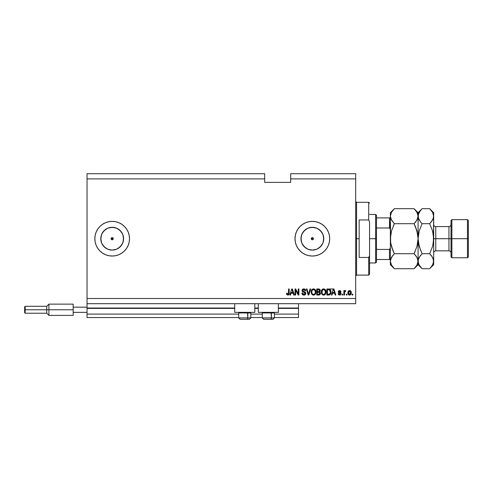 <?xml version="1.0" encoding="UTF-8"?>
<svg xmlns="http://www.w3.org/2000/svg" width="493" height="493" viewBox="0 0 493 493"><rect width="100%" height="100%" fill="white"/><g stroke="black" fill="none" stroke-linecap="round" stroke-linejoin="round"><path stroke-width="0.74" d="M298.499 317.56L274.404 317.56L298.499 317.56L298.499 314.096L274.404 314.096L298.499 314.096L298.499 308.378L278.391 308.378L298.499 308.378L298.499 317.56M262.27 317.56L250.832 317.56L262.27 317.56M238.698 317.56L87.045 317.56L238.698 317.56M262.27 314.096L250.832 314.096L262.27 314.096M238.698 314.096L87.045 314.096L87.045 317.56L87.045 314.096L238.698 314.096M258.289 308.378L254.819 308.378L258.289 308.378M234.717 308.378L87.045 308.378L87.045 314.096L87.045 308.026L234.717 308.026L87.045 308.026L87.045 308.378L234.717 308.378M298.499 308.026L298.499 308.378L298.499 308.026L278.391 308.026L298.499 308.026L298.499 303.694L298.499 308.026M258.289 308.026L254.819 308.026L258.289 308.026M87.045 303.694L87.045 308.026L87.045 303.694L355.693 303.694L87.045 303.694L87.045 298.493L355.693 298.493L355.693 178.904L290.697 178.904L290.697 182.373L264.698 182.373L264.698 173.709L87.045 173.709L264.698 173.709L264.698 178.904L87.045 178.904L264.698 178.904L264.698 182.373L290.697 182.373L290.697 178.904L355.693 178.904L355.693 173.709L290.697 173.709L355.693 173.709L355.693 298.493L87.045 298.493L87.045 303.694M312.778 237.7L311.594 237.934L311.28 238.698L311.594 239.469L312.365 239.783A1.085 1.085 0 0 1 311.28 238.698A1.085 1.085 0 0 1 312.365 237.62L313.129 237.934L313.443 238.698L313.129 239.469L312.365 239.783L311.594 239.469L312.365 239.783L311.594 239.469L311.28 238.698L311.594 239.469L311.36 238.285L312.365 237.62A1.085 1.085 0 0 1 313.443 238.698A1.085 1.085 0 0 1 312.365 239.783L313.129 239.469L312.365 239.783L313.129 239.469L313.443 238.698L313.129 239.469L313.443 238.698L313.129 237.934L313.443 238.698L313.129 237.934L312.359 237.62L311.594 237.934L312.365 237.62M112.589 237.7L113.261 238.698L111.091 238.698L111.412 237.934L111.091 238.698L111.412 239.469L112.176 239.783A1.085 1.085 0 0 1 111.091 238.698A1.085 1.085 0 0 1 112.176 237.62L111.412 237.934L111.091 238.698L111.412 239.469L112.176 239.783L111.412 239.469L111.091 238.698L111.763 237.7L112.94 237.934L113.18 239.117L112.176 239.783L111.178 239.117L111.763 239.703M109.951 249.883L112.176 250.105A11.407 11.407 0 0 1 100.775 238.698A11.407 11.407 0 0 1 112.176 227.298L116.539 228.167L120.243 230.638L122.714 234.335L123.583 238.698L122.714 243.067L120.243 246.765L116.539 249.236L112.176 250.105L107.813 249.236L104.115 246.765L101.638 243.067L100.775 238.698L101.638 234.335L104.115 230.638L107.813 228.167L112.176 227.298A11.407 11.407 0 0 1 123.583 238.698A11.407 11.407 0 0 1 112.176 250.105L114.401 249.883M310.134 249.883L312.365 250.105A11.407 11.407 0 0 1 300.958 238.698A11.407 11.407 0 0 1 312.365 227.298L316.728 228.167L320.425 230.638L322.897 234.335L323.765 238.698L322.897 243.067L320.425 246.765L316.728 249.236L312.365 250.105L307.996 249.236L304.298 246.765L301.827 243.067L300.958 238.698L301.827 234.335L304.298 230.638L307.996 228.167L312.365 227.298A11.407 11.407 0 0 1 323.765 238.698A11.407 11.407 0 0 1 312.365 250.105L314.589 249.883M312.352 221.369A17.329 17.329 0 0 0 308.988 221.702L312.359 221.369L315.742 221.702L318.996 222.688L321.991 224.29L324.616 226.447L326.773 229.072L328.375 232.067L329.361 235.321L329.694 238.698L329.361 242.081L328.375 245.335L326.773 248.33L324.616 250.955L321.991 253.112L318.996 254.715L315.742 255.701L312.359 256.033L308.982 255.701A17.329 17.329 0 0 0 312.352 256.033M308.969 221.702A17.329 17.329 0 0 0 308.969 255.701M312.365 256.033A17.329 17.329 0 0 1 295.03 238.698A17.329 17.329 0 0 1 312.365 221.369A17.329 17.329 0 0 1 329.694 238.698A17.329 17.329 0 0 1 312.365 256.033A17.329 17.329 0 0 0 315.736 255.701M112.164 221.369A17.329 17.329 0 0 0 105.551 222.688M96.16 232.074A17.329 17.329 0 0 0 96.16 245.329L95.18 242.081L94.847 238.698L95.18 235.321L96.166 232.067L97.768 229.072L99.919 226.447L102.55 224.29L105.545 222.688A17.329 17.329 0 0 0 96.166 232.061M96.166 245.335A17.329 17.329 0 0 0 105.539 254.715L102.55 253.112L99.919 250.955L97.768 248.33L96.166 245.335M105.551 254.715A17.329 17.329 0 0 0 112.164 256.033M105.545 222.688L108.793 221.702L112.176 221.369A17.329 17.329 0 0 1 129.511 238.698A17.329 17.329 0 0 1 112.176 256.033A17.329 17.329 0 0 1 94.847 238.698A17.329 17.329 0 0 1 112.176 221.369L115.559 221.702L118.807 222.688L121.808 224.29L124.433 226.447L126.59 229.072L128.192 232.067L129.178 235.321L129.511 238.698L129.178 242.081L128.192 245.335L126.59 248.33L124.433 250.955L121.808 253.112L118.807 254.715L115.559 255.701L112.176 256.033L108.793 255.701L105.545 254.715M234.717 312.359L234.717 303.694L234.717 312.359L254.819 312.359L254.819 303.694L254.819 312.359L234.717 312.359M278.391 312.359L278.391 303.694L278.391 312.359L258.289 312.359L278.391 312.359M258.289 303.694L258.289 312.359L258.289 303.694M87.045 173.709L87.045 298.493L87.045 173.709M308.982 255.701L305.728 254.715L302.733 253.112L300.108 250.955L297.951 248.33L296.348 245.335L295.362 242.081L295.03 238.698L295.362 235.321L296.348 232.067L297.951 229.072L300.108 226.447L302.733 224.29L305.728 222.688L308.982 221.702M295.658 295.03L295.658 290.198L295.658 295.03L295.03 295.03L295.03 288.966L295.701 288.966L298.259 293.797L298.259 288.966L298.887 288.966L298.887 295.03L298.216 295.03L295.658 290.198L298.216 295.03L298.887 295.03L298.887 288.966L298.259 288.966L298.259 293.797L295.701 288.966L295.03 288.966L295.03 295.03L295.658 295.03L295.03 295.03L295.03 288.966L295.701 288.966M305.82 293.341L305.266 294.654L303.706 295.104L302.437 294.543L301.882 293.058L302.511 292.984L302.831 293.908L303.682 294.376L304.631 294.272L305.173 293.588L304.884 292.669L302.782 291.881L302.16 291.172L302.104 290.038L302.819 289.12L304.169 288.91L305.333 289.594L305.666 290.697L305.038 290.778L304.699 289.902L303.719 289.594L302.868 289.97L302.684 290.728L303.084 291.332L305.278 292.127L305.82 293.341L304.89 291.893L302.868 291.178L302.671 290.562L303.824 289.594L305.038 290.778L305.666 290.697C305.574 289.545 304.957 288.941 303.799 288.886L302.043 290.55L305.192 293.36L303.965 294.401L302.511 292.984L301.882 293.058C301.962 294.346 302.634 295.03 303.91 295.11C305.075 295.073 305.709 294.487 305.82 293.341L305.82 293.23M308.729 293.366L310.079 288.966L310.732 288.966L308.821 295.03L308.168 295.03L306.356 288.966L307.003 288.966L308.464 294.321L310.079 288.966L310.732 288.966L310.079 288.966L308.464 294.321L307.003 288.966L306.356 288.966L308.168 295.03L308.821 295.03L308.168 295.03L306.356 288.966L307.003 288.966L308.464 294.321M313.585 295.11L312.143 294.555L311.323 293.169L311.293 290.962L311.878 289.705L312.765 289.04L314.133 288.953L315.138 289.539L315.803 290.685L315.662 293.686L314.817 294.734L313.585 295.11L315.366 294.179L315.988 292.004C316.031 290.241 315.23 289.2 313.585 288.886C311.909 289.206 311.108 290.272 311.182 292.078L311.792 294.155L313.585 295.11M323.667 295.11L322.225 294.555L321.405 293.169L321.374 290.962L321.96 289.705L322.847 289.04L324.215 288.953L325.226 289.539L325.885 290.685L325.744 293.686L324.899 294.734L323.667 295.11L325.454 294.179L326.07 292.004C326.113 290.241 325.312 289.2 323.673 288.886C321.991 289.206 321.19 290.272 321.263 292.078L321.88 294.155L323.667 295.11L322.04 294.364M346.949 294.161L346.949 295.03L346.314 295.03L346.314 294.161L346.949 294.161L346.314 294.161L346.314 295.03L346.949 295.03L346.314 295.03L346.314 294.161L346.949 294.161L346.949 295.03L346.949 294.161M351.281 292.78L350.936 294.346L349.987 295.06L348.822 294.913L348.076 294.001L348.027 291.77L349.192 290.587L350.659 290.969L351.281 292.78C351.33 291.511 350.769 290.765 349.586 290.537C348.391 290.771 347.824 291.529 347.892 292.824C347.83 294.111 348.391 294.876 349.586 295.11C350.8 294.869 351.361 294.093 351.281 292.78L351.281 292.78M287.832 295.11L286.883 294.678L286.519 293.218L287.154 293.138L287.567 294.327L288.393 294.13L288.571 288.966L289.2 288.966L289.108 294.05L288.775 294.734L287.832 295.11C288.867 294.906 289.323 294.229 289.2 293.082L289.2 288.966L288.571 288.966L288.485 293.939L287.857 294.401L287.154 293.138L286.519 293.218L286.883 294.678L287.832 295.11M332.005 295.03L332.535 293.218L332.005 295.03L331.345 295.03L333.286 288.966L333.903 288.966L335.838 295.03L335.185 295.03L334.655 293.218L332.535 293.218L334.655 293.218L335.185 295.03L335.838 295.03L333.903 288.966L333.286 288.966L331.345 295.03L332.005 295.03L331.345 295.03L333.286 288.966L333.903 288.966L335.838 295.03L335.185 295.03M341.119 293.686L340.201 295.024L338.574 294.728L338.124 293.692L338.753 293.612L339.492 294.469L340.484 293.871L340.312 293.366L338.327 292.337L338.611 290.852L339.868 290.556L340.78 291.049L341.039 291.801L340.41 291.881L339.486 291.172L338.845 291.819L340.731 292.725L341.119 293.686L338.833 291.708L339.622 291.172L340.41 291.881L341.039 291.801L339.603 290.537L338.204 291.794L340.484 293.791L339.671 294.481L338.753 293.612L338.124 293.692L339.628 295.11L341.119 293.686M342.69 294.161L342.69 295.03L342.062 295.03L342.062 294.161L342.69 294.161L342.062 294.161L342.062 295.03L342.69 295.03L342.062 295.03L342.062 294.161L342.69 294.161L342.69 295.03L342.69 294.161M345.328 290.543L344.502 291.32L345.248 290.537L345.846 290.778L345.605 291.406L344.619 291.844L344.502 295.03L343.874 295.03L343.874 290.617L344.502 290.617L344.502 291.32L345.106 290.556L345.846 290.778L345.605 291.406L344.712 291.616L344.502 292.743L344.619 291.844L345.605 291.406L345.846 290.778L345.248 290.537L344.502 291.32L344.502 290.617L343.874 290.617L343.874 295.03L344.502 295.03L343.874 295.03L343.874 290.617L344.502 290.617M352.778 294.161L352.778 295.03L352.144 295.03L352.144 294.161L352.778 294.161L352.144 294.161L352.144 295.03L352.778 295.03L352.144 295.03L352.144 294.161L352.778 294.161L352.778 295.03L352.778 294.161M328.646 295.03C330.292 294.783 331.062 293.76 330.957 291.961L330.704 293.575L329.916 294.709L326.859 295.03L326.859 288.966L329.916 289.268L330.674 290.285L330.957 291.961L329.534 289.077L326.859 288.966L326.859 295.03L328.646 295.03L326.859 295.03L326.859 288.966M318.638 295.03C319.815 295.017 320.425 294.426 320.475 293.249L319.538 294.894L316.771 295.03L316.771 288.966L319.131 289.003L320.049 289.582L320.277 290.864L319.643 291.757L320.475 293.249L319.643 291.757L320.321 290.488L318.657 288.966L316.771 288.966L316.771 295.03L318.638 295.03L316.771 295.03L316.771 288.966L318.657 288.966M290.488 295.03L291.018 293.218L290.488 295.03L289.829 295.03L291.77 288.966L292.38 288.966L294.321 295.03L293.668 295.03L293.138 293.218L291.018 293.218L293.138 293.218L293.668 295.03L294.321 295.03L292.38 288.966L291.77 288.966L289.829 295.03L290.488 295.03L289.829 295.03L291.77 288.966L292.38 288.966L294.321 295.03L293.668 295.03M355.693 303.694L355.693 298.493L355.693 303.694M290.697 173.709L290.697 178.904L290.697 173.709M112.94 239.469L113.261 238.698L112.94 237.934L112.176 237.62A1.085 1.085 0 0 1 113.261 238.698A1.085 1.085 0 0 1 112.176 239.783L112.94 239.469L113.261 238.698L112.589 239.703M286.636 294.167L286.538 293.6M286.525 293.409L287.16 293.341M287.857 294.401L288.485 293.939L287.98 294.389M288.485 293.939L288.571 293.132M288.571 288.966L289.2 288.966L289.188 293.434M289.157 293.779L288.873 294.611M288.775 294.734L288.325 295.03M333.669 289.909L333.94 290.839L333.595 289.594L333.471 290.174M333.94 290.839L334.445 292.509L332.738 292.509L334.445 292.509L333.94 290.839M338.266 294.247L338.432 294.555M338.149 293.834L338.753 293.612L338.833 293.951M338.851 293.988L339.326 294.426M339.461 294.463L340.238 294.315M340.484 293.871L339.671 294.481L340.484 293.791L339.751 293.15L340.38 293.434M340.484 293.791L340.343 293.397M339.215 292.978L338.611 292.682M338.327 292.337L338.21 291.665M339.868 290.556L340.373 290.71M341.039 291.801L340.343 291.597M338.851 291.579L339.739 292.331L339.104 292.115M338.839 291.64L339.739 292.331L339.03 292.078M340.466 294.906L339.769 295.104M345.605 291.406L344.619 291.844L345.008 291.357M345.094 291.332L344.619 291.844M344.515 292.515L344.502 295.03M348.502 294.666L348.249 294.358L348.502 294.666M347.966 293.625L347.91 293.224M347.959 292.066L347.91 292.423M347.966 292.029L348.12 291.523M349.79 290.55L350.11 290.623M350.338 290.728L350.659 290.969M351.09 291.616L351.201 291.992M351.201 291.998L351.275 292.583M351.034 294.161L350.689 294.66M350.135 295.017L349.802 295.097M350.344 290.734L349.975 290.587M349.093 291.32L348.52 292.824L349.568 291.172L350.652 292.824L350.523 291.924M350.492 293.797L350.652 292.824L349.605 294.481L350.036 294.358M348.594 293.526L348.533 293.095M350.252 291.474L349.26 291.227M350.548 292.004L350.313 291.548M350.295 291.517L349.968 291.258M349.87 294.432L350.548 293.631M348.878 294.13L349.605 294.481L348.533 292.546M329.053 288.984L333.163 288.966M329.922 289.268L330.23 289.545M330.895 291.104L330.939 291.536M329.706 294.826L329.188 294.987M330.322 291.801L330.279 292.663M329.158 294.266L330.082 293.44L328.572 294.321L329.367 294.204M327.488 294.321L327.488 289.674L329.41 289.792L327.488 289.674L327.488 294.321L328.572 294.321L327.488 294.321M329.99 290.352L328.554 289.674L329.41 289.792L330.322 292.146M321.374 290.962L321.535 290.42M322.182 289.471L322.847 289.04M325.941 290.888L325.744 290.315M325.898 293.286L325.744 293.68M325.127 294.549L324.69 294.863M324.419 294.987L323.969 295.091M322.65 294.863L323.143 295.048M323.796 289.601L322.508 290.075L323.248 289.644M325.066 290.402L324.764 290.026M322.533 290.05L321.892 292.084C321.8 290.685 322.391 289.853 323.673 289.594L325.177 290.611L325.442 291.985C325.509 293.341 324.918 294.148 323.661 294.401L324.468 294.185L325.368 292.799M325.226 293.28L324.468 294.185M323.26 294.352L323.661 294.401C322.44 294.161 321.855 293.39 321.892 292.084L322.102 293.286L322.163 290.58M325.362 292.824L324.93 290.204M325.423 292.404L325.121 290.506M325.331 291.073L325.177 290.611M322.095 293.28L322.533 293.927M318.823 288.966L319.131 289.003M320.284 290.845L319.932 291.523M320.216 294.296L319.704 294.814M319.267 294.247L317.406 294.321L319.717 293.846L319.846 293.255L319.267 294.247L319.846 293.255L319.482 292.404L318.564 292.195L319.846 293.255L318.564 292.195L317.406 292.195L318.564 292.195M319.002 289.705L317.406 289.674L317.406 291.486L319.137 291.425L319.686 290.587L319.137 291.425L317.406 291.486L317.406 289.674L318.435 289.674L319.686 290.587L319.489 289.952L318.712 289.681M318.515 291.486L319.285 291.363M319.137 291.425L319.606 290.149M317.406 294.321L317.406 292.195L317.406 294.321M311.514 293.68L311.323 293.162M311.206 291.499L311.286 290.975M311.724 289.902L312.186 289.391M314.133 288.953L315.434 289.902M315.803 290.685L315.662 290.315M315.921 291.184L315.988 292.004M315.81 293.286L315.6 293.803M314.349 294.98L313.893 295.091M313.055 295.048L312.574 294.869M312.556 294.857L312.149 294.561M315.163 289.557L314.639 289.157M312.513 289.163L312.205 289.373M313.714 289.601L312.765 289.81M314.984 290.402L314.682 290.026M311.921 291.043L311.81 292.084C311.712 290.685 312.309 289.853 313.591 289.594L315.095 290.611L315.354 291.985C315.428 293.341 314.83 294.148 313.579 294.401L314.38 294.185L315.218 293.052L315.323 291.455L314.842 290.204M315.144 293.28L314.38 294.185M313.172 294.352L313.579 294.401C312.359 294.161 311.767 293.39 311.81 292.084L311.829 291.653M312.081 290.58L311.847 291.443M312.451 290.05L311.94 290.975M315.341 292.404L315.039 290.506M315.249 291.073L315.095 290.611M312.014 293.28L312.451 293.927M308.821 295.03L310.732 288.966L308.821 295.03M308.328 293.773L308.217 293.366M302.443 294.549L302.203 294.241M301.882 293.058L302.554 293.261M303.411 294.309L303.965 294.401M304.249 294.383L305.025 293.933M305.185 293.477L305.161 293.107M304.803 292.614L304.175 292.355M302.647 291.794L302.338 291.486M302.104 290.038L302.351 289.545M303.127 288.984L303.46 288.91M304.163 288.91L304.89 289.169M305.327 289.594L305.629 290.328M305.666 290.697L305.007 290.537M304.292 289.662L304.68 289.884M304.428 289.711L303.614 289.607M303.152 289.73L302.757 290.149M302.677 290.457L302.967 291.264M303.528 291.499L302.671 290.562L302.868 291.178L304.89 291.893M305.814 293.526L305.685 294.05M305.678 294.062L305.321 294.604M302.437 294.543L302.801 294.832M303.836 291.579L303.324 291.431M305.537 289.983L305.142 289.373M302.363 289.527L302.16 289.878M298.259 288.966L298.887 288.966L298.887 295.03L298.216 295.03M292.022 289.884L292.928 292.509L291.221 292.509L292.928 292.509L292.238 290.223M350.609 293.366L350.646 292.959M329.854 293.846L330.199 293.076M330.236 292.891L330.298 292.522M330.107 290.587L329.879 290.186M329.669 289.958L329.306 289.755M322.508 290.075L322.249 290.414M323.457 294.389L323.87 294.389M325.442 291.985L325.405 291.455M312.426 290.075L312.161 290.414M313.375 294.389L313.788 294.389M315.354 291.985L315.323 291.455M112.188 256.033A17.329 17.329 0 0 0 118.801 254.715M118.819 254.708A17.329 17.329 0 0 0 121.796 253.119M121.814 253.106A17.329 17.329 0 0 0 128.186 245.348M128.192 245.323A17.329 17.329 0 0 0 128.192 232.08M128.186 232.055A17.329 17.329 0 0 0 112.188 221.369M129.178 235.321L129.049 234.748M315.754 255.701A17.329 17.329 0 0 0 318.983 254.721M319.008 254.708A17.329 17.329 0 0 0 321.978 253.119M322.003 253.1A17.329 17.329 0 0 0 326.767 248.343M326.779 248.318A17.329 17.329 0 0 0 329.361 242.094M329.361 242.075A17.329 17.329 0 0 0 329.694 238.723M329.694 238.68A17.329 17.329 0 0 0 326.779 229.085M326.767 229.06A17.329 17.329 0 0 0 319.008 222.694M318.983 222.682A17.329 17.329 0 0 0 315.754 221.702M315.736 221.702A17.329 17.329 0 0 0 312.371 221.369M324.616 226.447L321.991 224.29M300.108 226.447L297.951 229.072M296.348 245.335L296.607 245.921M318.7 248.182L321.843 245.039M323.55 240.923L323.55 236.474M321.843 232.363L318.7 229.22M314.589 227.513L310.134 227.513M306.024 229.22L302.881 232.363M301.174 236.474L301.174 240.923M302.881 245.039L306.024 248.182M311.946 239.703L311.594 239.469M118.511 248.182L121.66 245.039M123.361 240.923L123.361 236.474M121.66 232.363L118.511 229.22M114.401 227.513L109.951 227.513M105.841 229.22L102.692 232.363M100.991 236.474L100.991 240.923M102.692 245.039L105.841 248.182M111.091 238.698L113.261 238.698L112.94 237.934L112.176 237.62M239.29 312.359L238.698 312.95L238.698 317.905L247.8 317.905A1.387 0.69 90 0 1 247.104 319.291L240.128 319.291L247.104 319.291A1.387 0.69 -90 0 0 247.8 317.905L247.504 312.359L247.8 312.95L238.698 312.95L247.8 312.95L247.8 317.905L238.735 317.905M250.801 317.905L247.8 317.905L250.832 317.905L250.832 312.95L247.8 312.95L250.832 312.95L250.247 312.359M247.104 319.291L249.433 319.291L247.104 319.291M262.861 312.359L262.27 312.95L262.27 317.905L271.372 317.905A1.387 0.69 90 0 1 270.675 319.291L263.7 319.291L270.675 319.291A1.387 0.69 -90 0 0 271.372 317.905L271.076 312.359L271.372 312.95L262.27 312.95L271.372 312.95L271.372 317.905L262.307 317.905M274.373 317.905L271.372 317.905L274.404 317.905L274.404 312.95L271.372 312.95L274.404 312.95L273.818 312.359M270.675 319.291L273.005 319.291L270.675 319.291M355.693 201.44L356.556 202.303L356.556 238.698L359.157 238.698L359.157 219.952L368.69 219.952L369.559 221.696L369.559 255.707L368.69 257.451L368.69 275.1L368.69 257.451L359.157 257.451L359.157 238.698L356.556 238.698L356.556 202.303L356.556 238.698L355.693 238.698L356.556 238.698L356.556 275.1L355.693 275.963M368.69 219.952L368.69 202.303L368.69 219.952L369.559 221.696L369.559 274.231L369.559 255.707L368.69 257.451L359.157 257.451L359.157 219.952L368.69 219.952M356.556 238.698L356.556 275.1L356.556 238.698M389.834 222.67L389.834 228.142L389.834 222.67M390.357 247.369L390.209 248.546L389.488 249.421L389.488 259.497L376.492 259.497L376.492 238.698L375.623 238.698L375.623 262.966L375.623 238.698L369.559 238.698L375.623 238.698L375.623 214.437L375.623 238.698L376.492 238.698L376.492 262.097L376.492 259.497L390.209 259.497M313.443 238.698L311.28 238.698L313.443 238.698M389.488 227.982L389.488 217.9L390.357 217.9L389.488 217.9L389.488 227.982L376.492 227.982L376.492 238.698L376.492 215.305L376.492 227.982L389.488 227.982L390.209 228.851L390.357 230.034L390.222 228.894M390.32 247.961L389.488 249.421L376.492 249.421L389.488 249.421L389.488 259.497M389.488 217.9L376.492 217.9L389.488 217.9M468.35 220.5L468.35 238.698L468.35 220.5L467.481 219.638L451.884 219.638L451.021 220.5L451.021 238.698L451.884 238.698L451.884 219.638L451.884 238.698L451.021 238.698L451.021 256.902L451.884 257.765L451.884 238.698L451.884 257.765L467.481 257.765L467.481 238.698L467.481 257.765L468.35 256.902L468.35 238.698L451.884 238.698L467.481 238.698L467.481 219.638L467.481 238.698L468.35 238.698L468.35 256.896M432.983 219.237L433.686 216.187L433.686 212.705L433.396 218.128L432.564 220.038L429.662 223.693L432.564 230.983L433.686 238.698L435.769 238.698L435.769 250.832L448.938 250.832L448.938 238.698L451.021 238.698L435.769 238.698L435.769 226.57L435.769 238.698L433.686 238.698L433.686 264.698L433.686 216.187L433.39 242.624L432.564 246.426L429.662 253.71L432.552 257.34L433.686 261.216L432.564 265.068L430.044 268.334M435.769 250.832L435.769 238.698L448.938 238.698L448.938 226.57C450.201 226.441 450.892 225.751 451.015 224.488M415.1 251.516L414.065 253.71L394.375 253.71L391.479 246.42L390.647 242.611L391.479 246.426L392.761 250.13L390.647 242.624L390.357 238.698L390.357 261.216L391.473 257.364L394.375 253.71L414.065 253.71L416.955 257.34L418.089 261.216L416.967 265.068L414.065 268.722L394.375 268.722L391.485 265.092L390.357 261.216L390.357 264.698L394.375 268.722L414.065 268.722L414.447 268.334M414.576 209.211L414.065 208.681L394.375 208.681L414.065 208.681L416.955 212.31L418.089 216.187L416.967 220.038L414.065 223.693L394.375 223.693L414.065 223.693L415.685 221.905L414.065 223.693L416.967 230.983L415.685 227.267L417.793 234.779L418.089 238.698L418.089 261.216L416.967 265.068L414.065 268.722L418.089 264.698L417.799 259.275L418.089 261.216L417.793 259.256L415.784 255.627M391.263 219.644L390.357 216.187L390.647 242.611L391.479 246.426L394.375 253.71L392.354 256.021M393.34 225.886L394.375 223.693L391.485 220.063L390.357 216.187L391.473 212.329L393.999 209.069M414.065 223.693L416.961 230.977L418.089 238.698L418.089 216.187L417.799 218.128L416.086 221.382M417.423 219.145L418.089 216.187L418.089 212.705L418.089 216.187L417.799 214.245M390.357 212.705L390.357 216.187L391.473 212.329L394.375 208.681L390.357 212.705L390.357 216.187L390.647 214.245M394.375 223.693L391.479 230.977L390.357 238.698L391.479 230.977L394.375 223.693L391.072 219.262M417.793 242.624L416.961 246.426L414.065 253.71L416.961 246.426L418.089 238.698L417.793 242.611M421.601 209.205L418.089 212.705L414.065 208.681L416.955 212.31L417.787 214.215M417.361 213.093L416.93 212.261M417.38 219.237L417.787 218.159M415.673 227.236L414.533 224.642M414.582 268.186L415.685 266.935M418.822 264.328L418.089 261.216L418.089 238.698L419.025 231.661M414.065 253.71L415.685 255.497M393.87 209.205L392.761 210.468M392.767 250.161L393.913 252.755M394.024 268.358L391.485 265.092L390.653 263.188M391.091 264.328L391.51 265.129M390.357 216.187L390.357 261.216L390.647 259.275L392.755 255.503M390.357 261.216L390.357 264.698M421.755 268.358L418.089 264.698L418.378 259.275L419.204 257.364L422.107 253.71L419.21 246.42L418.089 238.698L418.089 216.187L418.378 218.146L418.378 214.245L419.204 212.329L421.731 209.069M418.384 263.188L419.216 265.092L422.107 268.722L429.662 268.722L422.107 268.722L419.241 265.129M419.21 230.97L422.107 223.693L419.21 230.97L418.089 238.698L418.378 242.611L420.492 250.136L418.532 243.542M419.21 246.426L422.107 253.71L429.662 253.71L422.107 253.71L420.085 256.021M418.785 219.219L418.089 216.187L418.378 218.14L420.492 221.905L418.803 219.262M420.387 221.776L422.107 223.693L429.662 223.693L431.689 221.382M418.378 214.227L418.089 216.187L418.378 214.245L420.486 210.474M430.186 268.186L433.686 264.698M432.749 245.742L433.686 238.698L433.39 242.624L433.396 234.791L432.564 230.983L429.662 223.693L422.107 223.693L420.492 221.905M431.381 255.627L429.662 253.71L432.564 246.426M432.965 258.141L433.686 261.216L433.39 259.256L433.396 263.157L431.283 266.929M431.036 222.201L429.662 223.693M432.564 230.97L433.242 233.861M430.019 209.044L432.552 212.31L433.686 216.187L433.396 214.245M432.953 213.068L432.534 212.273M433.02 219.145L433.39 218.14M433.686 212.705L429.662 208.681L422.107 208.681L429.662 208.681L432.552 212.31L433.39 214.215M432.99 258.184L431.283 255.497M418.089 261.216L418.378 259.275L420.486 255.503M433.686 216.187L433.396 218.128L431.283 221.899M451.015 252.915C450.892 251.652 450.201 250.955 448.938 250.832L448.938 226.57L435.769 226.57M451.021 220.5L451.021 256.896M73.18 304.132L73.18 307.164L87.045 307.164L73.18 307.164L73.18 312.359L87.045 312.359L73.18 312.359L73.18 315.397L73.18 304.132L48.918 304.132L46.749 306.295L46.749 309.764L46.749 306.295L25.168 306.295L24.65 306.812L24.65 309.764L25.168 309.764L25.168 306.295L25.168 309.764L46.749 309.764L46.749 313.228L46.749 309.764L48.918 309.764L48.918 304.132L48.918 309.764L73.18 309.764L48.918 309.764L48.918 315.397L48.918 309.764L25.168 309.764L25.168 313.228L25.168 309.764L24.65 309.764L24.65 312.71L24.65 306.874M389.772 228.08L390.345 229.738L390.209 228.851M238.698 317.911L240.085 319.291L238.698 317.911M250.832 317.911L249.446 319.291L250.832 317.911M262.27 317.911L263.656 319.291L262.27 317.911M274.404 317.911L273.017 319.291L274.404 317.911M369.559 274.231L368.69 275.1L356.556 275.1M356.556 202.303L368.69 202.303L369.559 203.171M376.492 262.097L375.623 262.966L369.559 262.966M369.559 214.437L375.623 214.437L376.492 215.305M435.763 226.57C434.506 226.441 433.809 225.751 433.686 224.488M435.763 250.832C434.506 250.955 433.809 251.652 433.686 252.915M73.18 315.397L48.918 315.397L46.749 313.228L25.168 313.228L24.65 312.71"/></g></svg>
